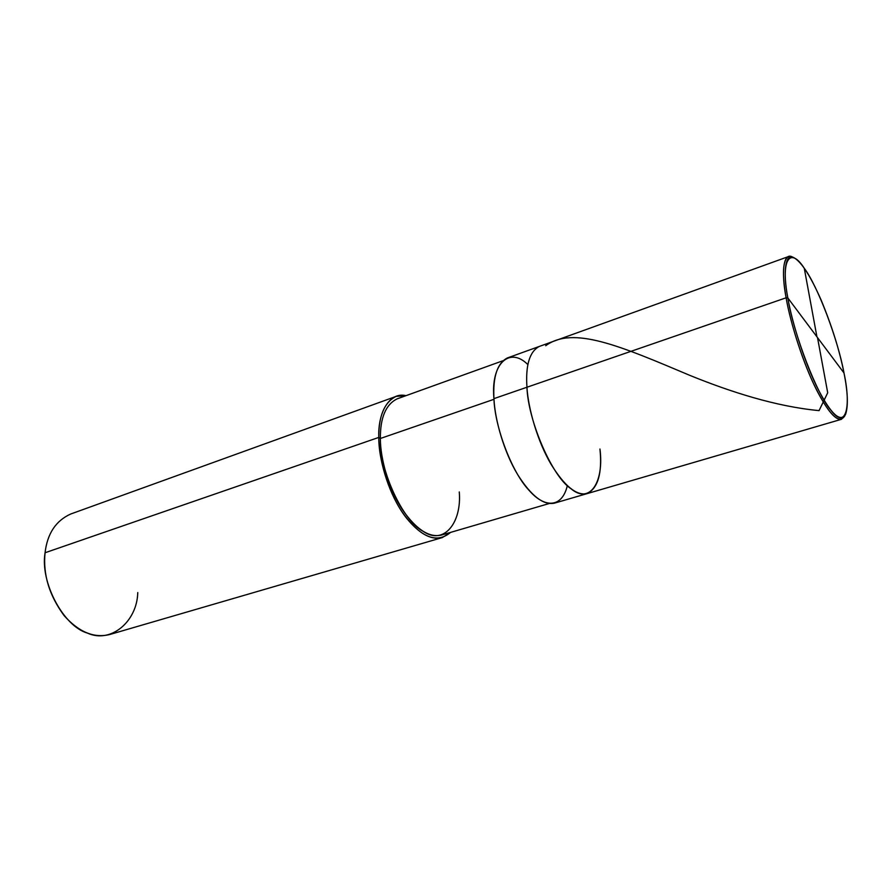 <?xml version="1.0" encoding="UTF-8"?>
<svg xmlns="http://www.w3.org/2000/svg" width="892" height="892" viewBox="0 0 892 892"><rect width="100%" height="100%" fill="white"/><g stroke="black" fill="none" stroke-linecap="round" stroke-linejoin="round"><path stroke-width="1.34" d="M787.837 297.961L843.988 372.956C851.581 408.023 845.538 429.877 830.998 410.309C817.462 395.658 793.389 333.396 787.837 297.961C792.063 323.049 805.509 364.962 818.555 390.105C831.377 414.49 840.387 422.585 845.583 414.379C848.37 405.86 847.835 392.056 843.988 372.956L787.837 297.961C780.355 259.851 790.022 246.103 804.205 268.169C817.652 285.886 838.09 340.019 843.988 372.956C839.506 350.266 831.879 325.948 821.119 300.013C810.828 276.721 801.997 262.761 794.627 258.134C785.328 251.823 782.663 271.101 787.837 297.961L786.108 297.794L787.837 297.961M844.858 415.717L844.769 415.873C839.483 424.235 830.318 416.051 817.295 391.32C804.027 365.809 790.368 323.261 786.108 297.794C790.033 320.741 801.261 357.547 813.448 383.437C825.568 408.547 834.901 420.5 841.457 419.296L844.813 415.783M793.178 257.454L788.405 256.595C782.708 260.397 781.949 274.134 786.108 297.794L526.949 387.24C528.164 408.703 537.753 441.93 551.178 464.476C564.658 486.296 576.678 495.997 587.259 493.577C576.678 495.997 564.658 486.296 551.178 464.476C537.753 441.93 528.164 408.703 526.949 387.24L786.108 297.794C780.879 270.532 783.633 250.986 793.099 257.409L793.256 257.487M526.949 387.24C528.019 420.968 552.471 476.93 570.813 488.582C589.645 504.861 604.285 482.159 599.948 449.022C604.285 482.159 589.645 504.861 570.813 488.582C552.471 476.93 528.019 420.968 526.949 387.24C525.488 365.14 529.603 351.548 539.281 346.453C529.603 351.548 525.488 365.14 526.949 387.24L493.945 398.635L526.949 387.24M841.457 419.296L587.259 493.577C598.086 487.935 602.312 473.083 599.948 449.022M587.259 493.577L554.724 503.077C543.707 505.641 531.387 496.208 517.784 474.789C504.236 452.657 494.848 419.898 493.945 398.635C494.692 426.097 511.306 471.511 528.889 490.154C544.611 508.485 562.072 508.016 567.334 485.616M549.338 503.489L441.596 535.022C429.353 537.976 416.33 529.58 402.548 509.845C388.879 489.429 380.282 458.722 380.371 438.485L493.99 399.304L380.371 438.485C379.29 470.318 403.106 521.452 423.176 531.331C443.458 545.558 461.878 523.203 459.28 491.971M442.276 537.597L109.984 634.446C94.218 638.471 78.942 632.205 64.135 615.647C49.238 595.421 42.883 574.448 45.068 552.75L378.788 437.415C378.687 458.399 387.585 490.277 401.779 511.462C416.085 531.944 429.587 540.652 442.276 537.597L450.56 532.401C437.939 543.05 423.421 538.478 407.008 518.72C390.395 498.383 378.498 461.064 378.788 437.415L380.371 438.485C380.226 417.634 385.823 404.422 397.185 398.835L502.809 360.792M380.371 438.485L378.788 437.415L45.068 552.75C39.95 582.175 63.444 626.24 87.383 633.086C111.054 643.913 137.156 621.267 137.758 592.578M527.886 364.627C509.856 346.397 490.533 363.211 493.945 398.635C492.797 376.747 497.279 363.178 507.392 357.948L788.405 256.595M378.788 437.415C377.773 411.903 389.882 391.621 405.972 395.669L396.215 396.36C384.452 402.147 378.654 415.828 378.788 437.415M45.068 552.75C47.321 533.617 55.873 520.705 70.713 514.015L396.215 396.36M816.927 336.808L804.272 268.269M817.507 337.589L827.709 392.77L819.057 410.621C775.516 406.473 730.682 391.9 690.464 375.632C619.773 345.795 573.065 325.591 545.692 345.728"/></g></svg>
